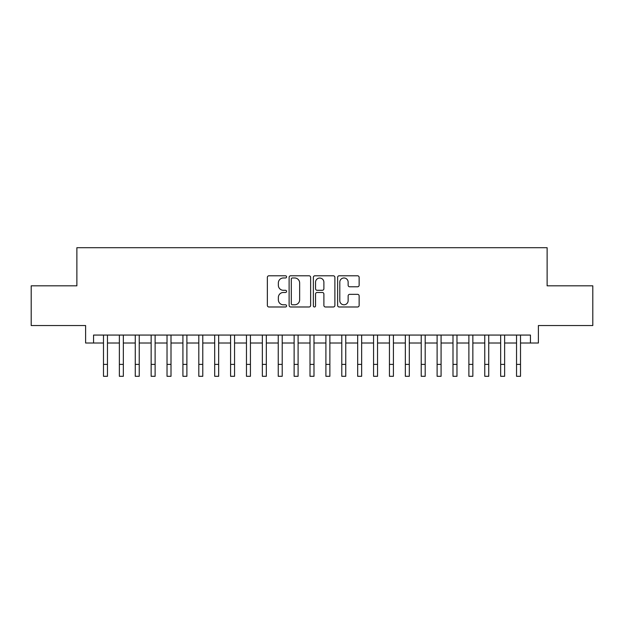 <?xml version="1.0" encoding="UTF-8"?>
<svg xmlns="http://www.w3.org/2000/svg" width="624" height="624" viewBox="0 0 624 624"><rect width="100%" height="100%" fill="white"/><g stroke="black" fill="none" stroke-linecap="round" stroke-linejoin="round"><path stroke-width="0.94" d="M286.58 276.884A1.092 1.092 0 0 0 285.488 275.792L268.921 275.792A1.56 1.56 0 0 0 267.361 277.352L267.361 305.425A1.56 1.56 0 0 0 268.921 306.985L285.488 306.985A1.092 1.092 0 0 0 286.58 305.893A1.092 1.092 0 0 0 285.488 304.801L283.343 304.801A4.992 4.992 0 0 1 278.359 299.809L278.359 297.469A4.992 4.992 0 0 1 283.343 292.477L285.488 292.477A1.092 1.092 0 0 0 286.58 291.385A1.092 1.092 0 0 0 285.488 290.293L283.343 290.293A4.992 4.992 0 0 1 278.359 285.308L278.359 282.968A4.992 4.992 0 0 1 283.343 277.976L285.488 277.976A1.092 1.092 0 0 0 286.58 276.884M357.575 286.79A1.56 1.56 0 0 0 359.135 285.23L359.135 277.352A1.56 1.56 0 0 0 357.575 275.792L339.175 275.792A1.56 1.56 0 0 0 337.615 277.352L337.615 305.425A1.56 1.56 0 0 0 339.175 306.985L357.575 306.985A1.56 1.56 0 0 0 359.135 305.425L359.135 295.909A1.56 1.56 0 0 0 357.575 294.349L349.697 294.349A1.56 1.56 0 0 0 348.137 295.909L348.137 300.628A4.173 4.173 0 0 1 343.964 304.801A4.173 4.173 0 0 1 339.799 300.628L339.799 282.149A4.173 4.173 0 0 1 343.964 277.976A4.173 4.173 0 0 1 348.137 282.149L348.137 285.23A1.56 1.56 0 0 0 349.697 286.79L357.575 286.79M93.553 343.021L93.553 335.072L530.447 335.072L530.447 343.021L538.387 343.021L538.387 325.541L592.8 325.541L592.8 285.823L547.123 285.823L547.123 247.697L76.877 247.697L76.877 285.823L31.2 285.823L31.2 325.541L85.613 325.541L85.613 343.021L103.483 343.021L103.483 352.474M310.635 277.352A1.56 1.56 0 0 0 309.075 275.792L290.675 275.792A1.56 1.56 0 0 0 289.115 277.352L289.115 305.425A1.56 1.56 0 0 0 290.675 306.985L309.075 306.985A1.56 1.56 0 0 0 310.635 305.425L310.635 277.352M314.925 275.792L333.325 275.792A1.56 1.56 0 0 1 334.885 277.352L334.885 305.425A1.56 1.56 0 0 1 333.325 306.985L325.447 306.985A1.56 1.56 0 0 1 323.887 305.425L323.887 294.037A1.56 1.56 0 0 0 322.327 292.477L317.109 292.477A1.56 1.56 0 0 0 315.549 294.037L315.549 305.893A1.092 1.092 0 0 1 314.457 306.985A1.092 1.092 0 0 1 313.365 305.893L313.365 277.352A1.56 1.56 0 0 1 314.925 275.792M107.461 343.021L119.371 343.021L119.371 352.474M123.341 343.021L135.26 343.021L135.26 352.474M139.23 343.021L151.148 343.021L151.148 352.474M155.119 343.021L167.029 343.021L167.029 352.474M171.007 343.021L182.918 343.021L182.918 352.474M186.888 343.021L198.806 343.021L198.806 352.474M202.777 343.021L214.695 343.021L214.695 352.474M218.665 343.021L230.584 343.021L230.584 352.474M234.554 343.021L246.464 343.021L246.464 352.474M250.435 343.021L262.353 343.021L262.353 352.474M266.323 343.021L278.242 343.021L278.242 352.474M282.212 343.021L294.13 343.021L294.13 352.474M298.1 343.021L310.011 343.021L310.011 352.474M313.989 343.021L325.9 343.021L325.9 352.474M329.87 343.021L341.788 343.021L341.788 352.474M345.758 343.021L357.677 343.021L357.677 352.474M361.647 343.021L373.565 343.021L373.565 352.474M377.536 343.021L389.446 343.021L389.446 352.474M393.416 343.021L405.335 343.021L405.335 352.474M409.305 343.021L421.223 343.021L421.223 352.474M425.194 343.021L437.112 343.021L437.112 352.474M441.082 343.021L452.993 343.021L452.993 352.474M456.971 343.021L468.881 343.021L468.881 352.474M472.852 343.021L484.77 343.021L484.77 352.474M488.74 343.021L500.659 343.021L500.659 352.474M504.629 343.021L516.539 343.021L516.539 352.474M520.517 343.021L530.447 343.021M292.391 277.976A1.092 1.092 0 0 0 291.299 279.068L291.299 303.709A1.092 1.092 0 0 0 292.391 304.801L294.653 304.801A4.992 4.992 0 0 0 299.645 299.809L299.645 282.968A4.992 4.992 0 0 0 294.653 277.976L292.391 277.976M323.887 282.227A4.173 4.173 0 0 0 319.722 278.054A4.173 4.173 0 0 0 315.549 282.227L315.549 288.733A1.56 1.56 0 0 0 317.109 290.293L322.327 290.293A1.56 1.56 0 0 0 323.887 288.733L323.887 282.227M103.483 364.385L107.461 364.385L107.461 376.303L103.483 376.303L103.483 335.072M107.461 364.385L107.461 335.072M119.371 364.385L123.341 364.385L123.341 376.303L119.371 376.303L119.371 335.072M123.341 364.385L123.341 335.072M135.26 364.385L139.23 364.385L139.23 376.303L135.26 376.303L135.26 335.072M139.23 364.385L139.23 335.072M151.148 364.385L155.119 364.385L155.119 376.303L151.148 376.303L151.148 335.072M155.119 364.385L155.119 335.072M167.029 364.385L171.007 364.385L171.007 376.303L167.029 376.303L167.029 335.072M171.007 364.385L171.007 335.072M182.918 364.385L186.888 364.385L186.888 376.303L182.918 376.303L182.918 335.072M186.888 364.385L186.888 335.072M198.806 364.385L202.777 364.385L202.777 376.303L198.806 376.303L198.806 335.072M202.777 364.385L202.777 335.072M214.695 364.385L218.665 364.385L218.665 376.303L214.695 376.303L214.695 335.072M218.665 364.385L218.665 335.072M230.584 364.385L234.554 364.385L234.554 376.303L230.584 376.303L230.584 335.072M234.554 364.385L234.554 335.072M246.464 364.385L250.435 364.385L250.435 376.303L246.464 376.303L246.464 335.072M250.435 364.385L250.435 335.072M262.353 364.385L266.323 364.385L266.323 376.303L262.353 376.303L262.353 335.072M266.323 364.385L266.323 335.072M278.242 364.385L282.212 364.385L282.212 376.303L278.242 376.303L278.242 335.072M282.212 364.385L282.212 335.072M294.13 364.385L298.1 364.385L298.1 376.303L294.13 376.303L294.13 335.072M298.1 364.385L298.1 335.072M310.011 364.385L313.989 364.385L313.989 376.303L310.011 376.303L310.011 335.072M313.989 364.385L313.989 335.072M325.9 364.385L329.87 364.385L329.87 376.303L325.9 376.303L325.9 335.072M329.87 364.385L329.87 335.072M341.788 364.385L345.758 364.385L345.758 376.303L341.788 376.303L341.788 335.072M345.758 364.385L345.758 335.072M357.677 364.385L361.647 364.385L361.647 376.303L357.677 376.303L357.677 335.072M361.647 364.385L361.647 335.072M373.565 364.385L377.536 364.385L377.536 376.303L373.565 376.303L373.565 335.072M377.536 364.385L377.536 335.072M389.446 364.385L393.416 364.385L393.416 376.303L389.446 376.303L389.446 335.072M393.416 364.385L393.416 335.072M405.335 364.385L409.305 364.385L409.305 376.303L405.335 376.303L405.335 335.072M409.305 364.385L409.305 335.072M421.223 364.385L425.194 364.385L425.194 376.303L421.223 376.303L421.223 335.072M425.194 364.385L425.194 335.072M437.112 364.385L441.082 364.385L441.082 376.303L437.112 376.303L437.112 335.072M441.082 364.385L441.082 335.072M452.993 364.385L456.971 364.385L456.971 376.303L452.993 376.303L452.993 335.072M456.971 364.385L456.971 335.072M468.881 364.385L472.852 364.385L472.852 376.303L468.881 376.303L468.881 335.072M472.852 364.385L472.852 335.072M484.77 364.385L488.74 364.385L488.74 376.303L484.77 376.303L484.77 335.072M488.74 364.385L488.74 335.072M500.659 364.385L504.629 364.385L504.629 376.303L500.659 376.303L500.659 335.072M504.629 364.385L504.629 335.072M516.539 364.385L520.517 364.385L520.517 376.303L516.539 376.303L516.539 335.072M520.517 364.385L520.517 335.072"/></g></svg>
